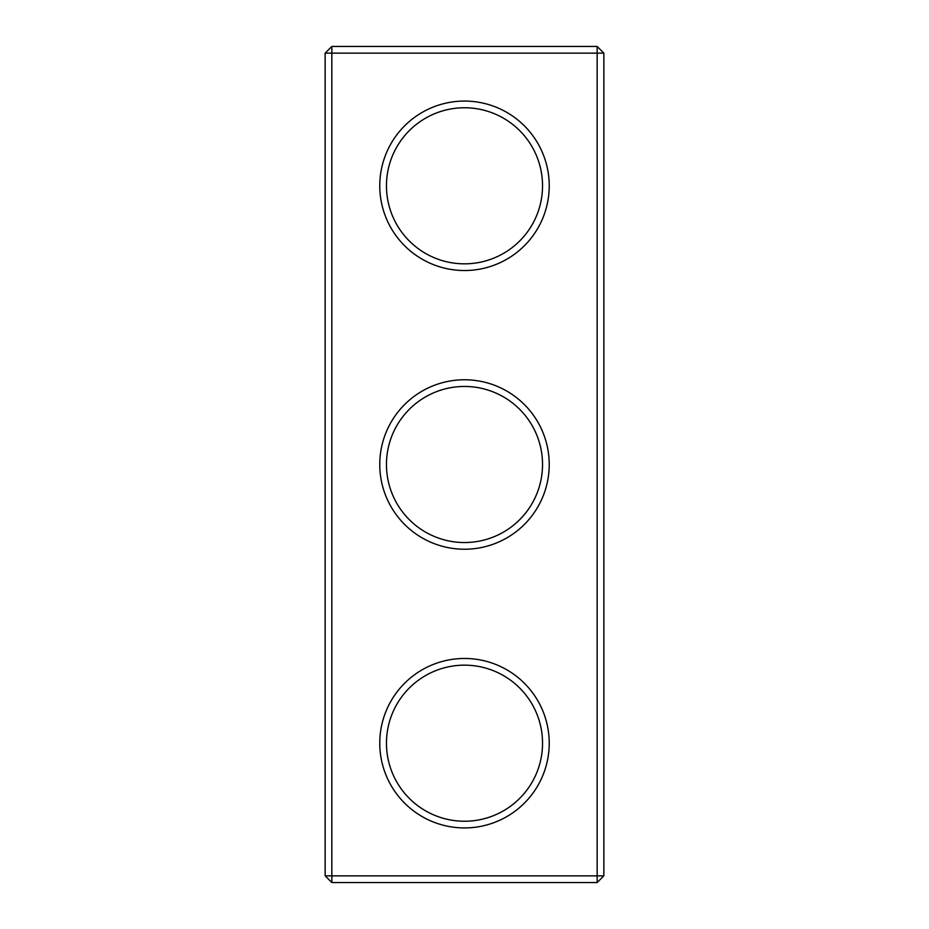 <?xml version="1.0" encoding="UTF-8"?>
<svg xmlns="http://www.w3.org/2000/svg" width="929" height="929" viewBox="0 0 929 929"><rect width="100%" height="100%" fill="white"/><g stroke="black" fill="none" stroke-linecap="round" stroke-linejoin="round"><path stroke-width="1.39" d="M597.161 882.55L603.85 875.861L603.85 53.139L325.15 53.139L325.15 875.861L331.839 882.55L597.161 882.55L597.161 46.45L331.839 46.45L331.839 882.55M325.15 875.861L603.85 875.861M325.15 53.139L331.839 46.45M549.225 464.5A84.725 84.725 0 0 1 422.138 537.879A84.725 84.725 0 0 1 422.138 391.121A84.725 84.725 0 0 1 549.225 464.5M549.225 185.8A84.725 84.725 0 0 1 422.138 259.179A84.725 84.725 0 0 1 422.138 112.421A84.725 84.725 0 0 1 549.225 185.8M549.225 743.2A84.725 84.725 0 0 1 422.138 816.579A84.725 84.725 0 0 1 422.138 669.821A84.725 84.725 0 0 1 549.225 743.2M542.536 464.5A78.036 78.036 0 0 1 425.482 532.085A78.036 78.036 0 0 1 425.482 396.915A78.036 78.036 0 0 1 542.536 464.5M542.536 185.8A78.036 78.036 0 0 1 425.482 253.385A78.036 78.036 0 0 1 425.482 118.215A78.036 78.036 0 0 1 542.536 185.8M542.536 743.2A78.036 78.036 0 0 1 425.482 810.785A78.036 78.036 0 0 1 425.482 675.615A78.036 78.036 0 0 1 542.536 743.2M603.85 53.139L597.161 46.45"/></g></svg>
